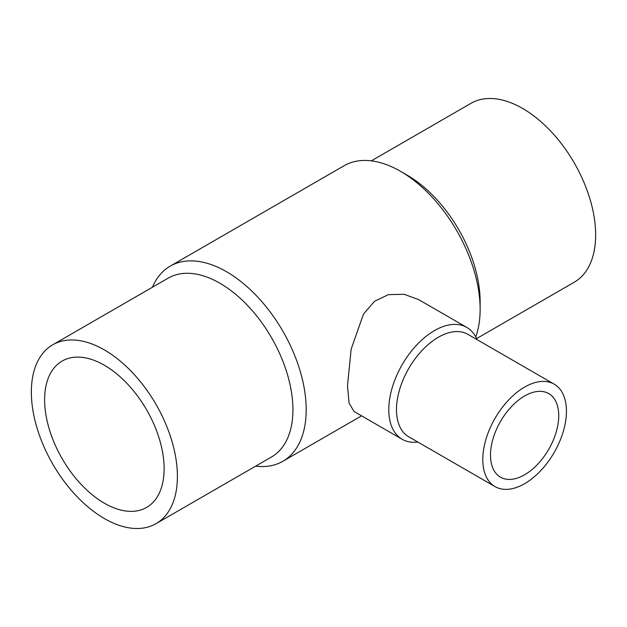 <?xml version="1.0" encoding="UTF-8"?>
<svg xmlns="http://www.w3.org/2000/svg" width="627" height="627" viewBox="0 0 627 627"><rect width="100%" height="100%" fill="white"/><g stroke="black" fill="none" stroke-linecap="round" stroke-linejoin="round"><path stroke-width="0.94" d="M371.341 160.849L470.987 103.322A103.275 59.628 60 0 1 550.569 130.996A103.275 59.628 60 0 1 595.65 234.929A103.275 59.628 60 0 1 574.261 282.205L476.575 338.604M480.133 309.283L480.133 301.618A103.275 59.628 60 0 0 407.111 175.129L400.473 171.296A112.664 65.043 60 0 1 480.133 309.283A112.664 65.043 60 0 1 475.728 336.911M152.377 287.268A112.664 65.043 60 0 1 170.199 266.138A112.664 65.043 60 0 1 257.015 296.328A112.664 65.043 60 0 1 306.195 409.705A112.664 65.043 60 0 1 282.863 461.284A112.664 65.043 60 0 1 255.659 466.151M402.166 439.276L354.028 411.484L349.067 403.075L347.491 385.864L351.144 349.184L363.511 314.009L374.515 301.313L388.395 294.635L404.094 294.29L418.624 299.604L466.754 327.396A64.597 37.291 120 0 0 416.979 344.701A64.597 37.291 120 0 0 388.787 409.705A64.597 37.291 120 0 0 402.166 439.276A64.597 37.291 120 0 0 417.864 442.051M52.739 344.795L168.255 278.106A103.275 59.628 60 0 1 247.837 305.772A103.275 59.628 60 0 1 292.919 409.705A103.275 59.628 60 0 1 271.53 456.981L156.013 523.678A103.275 59.628 60 0 1 76.431 496.004A103.275 59.628 60 0 1 31.35 392.071A103.275 59.628 60 0 1 52.739 344.795A103.275 59.628 60 0 1 132.321 372.462A103.275 59.628 60 0 1 177.402 476.395A103.275 59.628 60 0 1 156.013 523.678M554.19 384.163L467.883 334.332A59.15 34.148 120 0 0 422.308 350.179A59.15 34.148 120 0 0 396.483 409.705A59.15 34.148 120 0 0 408.733 436.784L495.04 486.607A59.15 34.148 120 0 0 540.623 470.767A59.15 34.148 120 0 0 566.44 411.241A59.15 34.148 120 0 0 554.19 384.163A59.15 34.148 120 0 0 508.607 400.01A59.15 34.148 120 0 0 482.79 459.536A59.15 34.148 120 0 0 495.04 486.607M104.38 503.23A84.496 48.788 60 0 1 49.172 428.766A84.496 48.788 60 0 1 62.128 361.058A84.496 48.788 60 0 1 104.38 365.243A84.496 48.788 60 0 1 159.579 439.707A84.496 48.788 60 0 1 146.624 507.415A84.496 48.788 60 0 1 104.38 503.23M558.735 415.685A48.255 27.862 -60 0 1 537.676 464.246A48.255 27.862 -60 0 1 500.487 477.178A48.255 27.862 -60 0 1 490.494 455.084A48.255 27.862 -60 0 1 511.554 406.523A48.255 27.862 -60 0 1 548.743 393.591A48.255 27.862 -60 0 1 558.735 415.685M477.014 339.607A64.597 37.291 120 0 0 466.754 327.396M170.199 266.138L344.137 165.716A112.664 65.043 60 0 1 400.473 171.296M361.567 415.842L282.863 461.284"/></g></svg>
